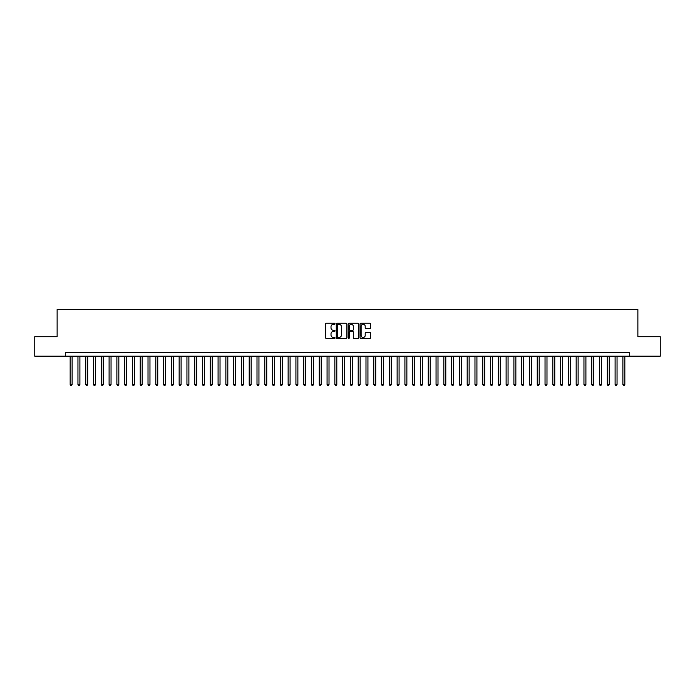 <?xml version="1.0" encoding="UTF-8"?>
<svg xmlns="http://www.w3.org/2000/svg" width="695" height="695" viewBox="0 0 695 695"><rect width="100%" height="100%" fill="white"/><g stroke="black" fill="none" stroke-linecap="round" stroke-linejoin="round"><path stroke-width="1.04" d="M335.042 323.774A0.539 0.539 0 0 0 334.512 323.236L326.389 323.236A0.765 0.765 0 0 0 325.625 324L325.625 337.753A0.765 0.765 0 0 0 326.389 338.517L334.512 338.517A0.539 0.539 0 0 0 335.042 337.987A0.539 0.539 0 0 0 334.512 337.449L333.461 337.449A2.441 2.441 0 0 1 331.011 335.007L331.011 333.861A2.441 2.441 0 0 1 333.461 331.411L334.512 331.411A0.539 0.539 0 0 0 335.042 330.881A0.539 0.539 0 0 0 334.512 330.342L333.461 330.342A2.441 2.441 0 0 1 331.011 327.901L331.011 326.754A2.441 2.441 0 0 1 333.461 324.304L334.512 324.304A0.539 0.539 0 0 0 335.042 323.774M369.836 328.622A0.765 0.765 0 0 0 370.591 327.858L370.591 324A0.765 0.765 0 0 0 369.836 323.236L360.818 323.236A0.765 0.765 0 0 0 360.053 324L360.053 337.753A0.765 0.765 0 0 0 360.818 338.517L369.836 338.517A0.765 0.765 0 0 0 370.591 337.753L370.591 333.096A0.765 0.765 0 0 0 369.836 332.332L365.97 332.332A0.765 0.765 0 0 0 365.205 333.096L365.205 335.407A2.042 2.042 0 0 1 363.164 337.449A2.042 2.042 0 0 1 361.122 335.407L361.122 326.355A2.042 2.042 0 0 1 363.164 324.304A2.042 2.042 0 0 1 365.205 326.355L365.205 327.858A0.765 0.765 0 0 0 365.97 328.622L369.836 328.622M65.304 356.179L34.75 356.179L34.75 336.719L57.129 336.719L57.129 309.475L637.871 309.475L637.871 336.719L660.25 336.719L660.25 356.179L629.696 356.179L629.696 352.287L65.304 352.287L65.304 356.179L629.696 356.179M346.831 324A0.765 0.765 0 0 0 346.067 323.236L337.049 323.236A0.765 0.765 0 0 0 336.284 324L336.284 337.753A0.765 0.765 0 0 0 337.049 338.517L346.067 338.517A0.765 0.765 0 0 0 346.831 337.753L346.831 324M348.933 323.236L357.951 323.236A0.765 0.765 0 0 1 358.716 324L358.716 337.753A0.765 0.765 0 0 1 357.951 338.517L354.094 338.517A0.765 0.765 0 0 1 353.329 337.753L353.329 332.175A0.765 0.765 0 0 0 352.565 331.411L350.002 331.411A0.765 0.765 0 0 0 349.238 332.175L349.238 337.987A0.539 0.539 0 0 1 348.708 338.517A0.539 0.539 0 0 1 348.169 337.987L348.169 324A0.765 0.765 0 0 1 348.933 323.236M337.892 324.304A0.539 0.539 0 0 0 337.353 324.843L337.353 336.919A0.539 0.539 0 0 0 337.892 337.449L338.995 337.449A2.441 2.441 0 0 0 341.445 335.007L341.445 326.754A2.441 2.441 0 0 0 338.995 324.304L337.892 324.304M353.329 326.389A2.042 2.042 0 0 0 351.279 324.348A2.042 2.042 0 0 0 349.238 326.389L349.238 329.578A0.765 0.765 0 0 0 350.002 330.342L352.565 330.342A0.765 0.765 0 0 0 353.329 329.578L353.329 326.389M70.169 356.179L70.169 384.517L72.115 384.517L72.115 356.179M72.115 384.517L71.533 385.525L70.751 385.525L70.169 384.517M77.953 356.179L77.953 384.517L79.899 384.517L79.899 356.179M79.899 384.517L79.317 385.525L78.535 385.525L77.953 384.517M85.737 356.179L85.737 384.517L87.683 384.517L87.683 356.179M87.683 384.517L87.101 385.525L86.328 385.525L85.737 384.517M93.521 356.179L93.521 384.517L95.467 384.517L95.467 356.179M95.467 384.517L94.885 385.525L94.112 385.525L93.521 384.517M101.305 356.179L101.305 384.517L103.26 384.517L103.26 356.179M103.26 384.517L102.669 385.525L101.896 385.525L101.305 384.517M109.098 356.179L109.098 384.517L111.044 384.517L111.044 356.179M111.044 384.517L110.453 385.525L109.68 385.525L109.098 384.517M116.882 356.179L116.882 384.517L118.828 384.517L118.828 356.179M118.828 384.517L118.237 385.525L117.464 385.525L116.882 384.517M124.666 356.179L124.666 384.517L126.612 384.517L126.612 356.179M126.612 384.517L126.03 385.525L125.248 385.525L124.666 384.517M132.45 356.179L132.45 384.517L134.396 384.517L134.396 356.179M134.396 384.517L133.814 385.525L133.032 385.525L132.45 384.517M140.234 356.179L140.234 384.517L142.18 384.517L142.18 356.179M142.18 384.517L141.598 385.525L140.816 385.525L140.234 384.517M148.018 356.179L148.018 384.517L149.964 384.517L149.964 356.179M149.964 384.517L149.382 385.525L148.6 385.525L148.018 384.517M155.802 356.179L155.802 384.517L157.748 384.517L157.748 356.179M157.748 384.517L157.166 385.525L156.384 385.525L155.802 384.517M163.586 356.179L163.586 384.517L165.532 384.517L165.532 356.179M165.532 384.517L164.95 385.525L164.168 385.525L163.586 384.517M171.37 356.179L171.37 384.517L173.316 384.517L173.316 356.179M173.316 384.517L172.734 385.525L171.952 385.525L171.37 384.517M179.154 356.179L179.154 384.517L181.1 384.517L181.1 356.179M181.1 384.517L180.518 385.525L179.736 385.525L179.154 384.517M186.938 356.179L186.938 384.517L188.884 384.517L188.884 356.179M188.884 384.517L188.302 385.525L187.528 385.525L186.938 384.517M194.722 356.179L194.722 384.517L196.668 384.517L196.668 356.179M196.668 384.517L196.086 385.525L195.312 385.525L194.722 384.517M202.514 356.179L202.514 384.517L204.46 384.517L204.46 356.179M204.46 384.517L203.87 385.525L203.096 385.525L202.514 384.517M210.298 356.179L210.298 384.517L212.244 384.517L212.244 356.179M212.244 384.517L211.654 385.525L210.88 385.525L210.298 384.517M218.082 356.179L218.082 384.517L220.028 384.517L220.028 356.179M220.028 384.517L219.438 385.525L218.664 385.525L218.082 384.517M225.866 356.179L225.866 384.517L227.812 384.517L227.812 356.179M227.812 384.517L227.23 385.525L226.448 385.525L225.866 384.517M233.65 356.179L233.65 384.517L235.596 384.517L235.596 356.179M235.596 384.517L235.014 385.525L234.232 385.525L233.65 384.517M241.434 356.179L241.434 384.517L243.38 384.517L243.38 356.179M243.38 384.517L242.798 385.525L242.016 385.525L241.434 384.517M249.218 356.179L249.218 384.517L251.164 384.517L251.164 356.179M251.164 384.517L250.582 385.525L249.8 385.525L249.218 384.517M257.002 356.179L257.002 384.517L258.948 384.517L258.948 356.179M258.948 384.517L258.366 385.525L257.584 385.525L257.002 384.517M264.786 356.179L264.786 384.517L266.732 384.517L266.732 356.179M266.732 384.517L266.15 385.525L265.368 385.525L264.786 384.517M272.57 356.179L272.57 384.517L274.516 384.517L274.516 356.179M274.516 384.517L273.934 385.525L273.152 385.525L272.57 384.517M280.354 356.179L280.354 384.517L282.3 384.517L282.3 356.179M282.3 384.517L281.718 385.525L280.945 385.525L280.354 384.517M288.138 356.179L288.138 384.517L290.084 384.517L290.084 356.179M290.084 384.517L289.502 385.525L288.729 385.525L288.138 384.517M295.922 356.179L295.922 384.517L297.868 384.517L297.868 356.179M297.868 384.517L297.286 385.525L296.513 385.525L295.922 384.517M303.715 356.179L303.715 384.517L305.661 384.517L305.661 356.179M305.661 384.517L305.07 385.525L304.297 385.525L303.715 384.517M311.499 356.179L311.499 384.517L313.445 384.517L313.445 356.179M313.445 384.517L312.854 385.525L312.081 385.525L311.499 384.517M319.283 356.179L319.283 384.517L321.229 384.517L321.229 356.179M321.229 384.517L320.647 385.525L319.865 385.525L319.283 384.517M327.067 356.179L327.067 384.517L329.013 384.517L329.013 356.179M329.013 384.517L328.431 385.525L327.649 385.525L327.067 384.517M334.851 356.179L334.851 384.517L336.797 384.517L336.797 356.179M336.797 384.517L336.215 385.525L335.433 385.525L334.851 384.517M342.635 356.179L342.635 384.517L344.581 384.517L344.581 356.179M344.581 384.517L343.999 385.525L343.217 385.525L342.635 384.517M350.419 356.179L350.419 384.517L352.365 384.517L352.365 356.179M352.365 384.517L351.783 385.525L351.001 385.525L350.419 384.517M358.203 356.179L358.203 384.517L360.149 384.517L360.149 356.179M360.149 384.517L359.567 385.525L358.785 385.525L358.203 384.517M365.987 356.179L365.987 384.517L367.933 384.517L367.933 356.179M367.933 384.517L367.351 385.525L366.569 385.525L365.987 384.517M373.771 356.179L373.771 384.517L375.717 384.517L375.717 356.179M375.717 384.517L375.135 385.525L374.353 385.525L373.771 384.517M381.555 356.179L381.555 384.517L383.501 384.517L383.501 356.179M383.501 384.517L382.919 385.525L382.146 385.525L381.555 384.517M389.339 356.179L389.339 384.517L391.285 384.517L391.285 356.179M391.285 384.517L390.703 385.525L389.93 385.525L389.339 384.517M397.132 356.179L397.132 384.517L399.078 384.517L399.078 356.179M399.078 384.517L398.487 385.525L397.714 385.525L397.132 384.517M404.916 356.179L404.916 384.517L406.862 384.517L406.862 356.179M406.862 384.517L406.271 385.525L405.498 385.525L404.916 384.517M412.7 356.179L412.7 384.517L414.646 384.517L414.646 356.179M414.646 384.517L414.055 385.525L413.282 385.525L412.7 384.517M420.484 356.179L420.484 384.517L422.43 384.517L422.43 356.179M422.43 384.517L421.848 385.525L421.066 385.525L420.484 384.517M428.268 356.179L428.268 384.517L430.214 384.517L430.214 356.179M430.214 384.517L429.632 385.525L428.85 385.525L428.268 384.517M436.052 356.179L436.052 384.517L437.998 384.517L437.998 356.179M437.998 384.517L437.416 385.525L436.634 385.525L436.052 384.517M443.836 356.179L443.836 384.517L445.782 384.517L445.782 356.179M445.782 384.517L445.2 385.525L444.418 385.525L443.836 384.517M451.62 356.179L451.62 384.517L453.566 384.517L453.566 356.179M453.566 384.517L452.984 385.525L452.202 385.525L451.62 384.517M459.404 356.179L459.404 384.517L461.35 384.517L461.35 356.179M461.35 384.517L460.768 385.525L459.986 385.525L459.404 384.517M467.188 356.179L467.188 384.517L469.134 384.517L469.134 356.179M469.134 384.517L468.552 385.525L467.77 385.525L467.188 384.517M474.972 356.179L474.972 384.517L476.918 384.517L476.918 356.179M476.918 384.517L476.336 385.525L475.562 385.525L474.972 384.517M482.756 356.179L482.756 384.517L484.702 384.517L484.702 356.179M484.702 384.517L484.12 385.525L483.346 385.525L482.756 384.517M490.54 356.179L490.54 384.517L492.486 384.517L492.486 356.179M492.486 384.517L491.904 385.525L491.13 385.525L490.54 384.517M498.332 356.179L498.332 384.517L500.278 384.517L500.278 356.179M500.278 384.517L499.688 385.525L498.914 385.525L498.332 384.517M506.116 356.179L506.116 384.517L508.062 384.517L508.062 356.179M508.062 384.517L507.472 385.525L506.698 385.525L506.116 384.517M513.9 356.179L513.9 384.517L515.846 384.517L515.846 356.179M515.846 384.517L515.264 385.525L514.482 385.525L513.9 384.517M521.684 356.179L521.684 384.517L523.63 384.517L523.63 356.179M523.63 384.517L523.048 385.525L522.266 385.525L521.684 384.517M529.468 356.179L529.468 384.517L531.414 384.517L531.414 356.179M531.414 384.517L530.832 385.525L530.05 385.525L529.468 384.517M537.252 356.179L537.252 384.517L539.198 384.517L539.198 356.179M539.198 384.517L538.616 385.525L537.834 385.525L537.252 384.517M545.036 356.179L545.036 384.517L546.982 384.517L546.982 356.179M546.982 384.517L546.4 385.525L545.618 385.525L545.036 384.517M552.82 356.179L552.82 384.517L554.766 384.517L554.766 356.179M554.766 384.517L554.184 385.525L553.402 385.525L552.82 384.517M560.604 356.179L560.604 384.517L562.55 384.517L562.55 356.179M562.55 384.517L561.968 385.525L561.186 385.525L560.604 384.517M568.388 356.179L568.388 384.517L570.334 384.517L570.334 356.179M570.334 384.517L569.752 385.525L568.97 385.525L568.388 384.517M576.172 356.179L576.172 384.517L578.118 384.517L578.118 356.179M578.118 384.517L577.536 385.525L576.763 385.525L576.172 384.517M583.956 356.179L583.956 384.517L585.902 384.517L585.902 356.179M585.902 384.517L585.32 385.525L584.547 385.525L583.956 384.517M591.74 356.179L591.74 384.517L593.695 384.517L593.695 356.179M593.695 384.517L593.104 385.525L592.331 385.525L591.74 384.517M599.533 356.179L599.533 384.517L601.479 384.517L601.479 356.179M601.479 384.517L600.888 385.525L600.115 385.525L599.533 384.517M607.317 356.179L607.317 384.517L609.263 384.517L609.263 356.179M609.263 384.517L608.672 385.525L607.899 385.525L607.317 384.517M615.101 356.179L615.101 384.517L617.047 384.517L617.047 356.179M617.047 384.517L616.465 385.525L615.683 385.525L615.101 384.517M622.885 356.179L622.885 384.517L624.831 384.517L624.831 356.179M624.831 384.517L624.249 385.525L623.467 385.525L622.885 384.517"/></g></svg>
